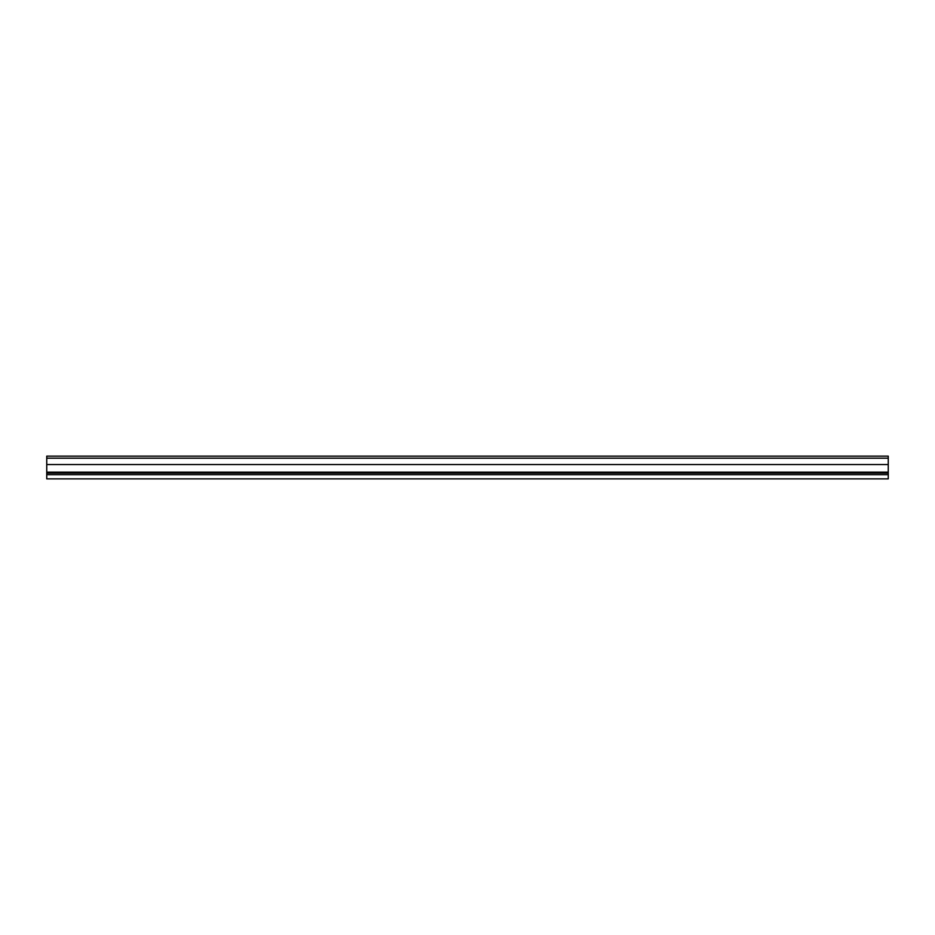 <?xml version="1.0" encoding="UTF-8"?>
<svg xmlns="http://www.w3.org/2000/svg" width="935" height="935" viewBox="0 0 935 935"><rect width="100%" height="100%" fill="white"/><g stroke="black" fill="none" stroke-linecap="round" stroke-linejoin="round"><path stroke-width="1.4" d="M888.25 478.86L888.25 473.122L46.75 473.122L46.75 478.86L888.25 478.86M46.75 473.122L46.75 456.14L888.25 456.14L888.25 473.122M46.75 472.128L888.25 472.128M46.75 464.555L888.25 464.555M888.25 474.711L46.75 474.711M46.75 458.208L888.25 458.208"/></g></svg>
